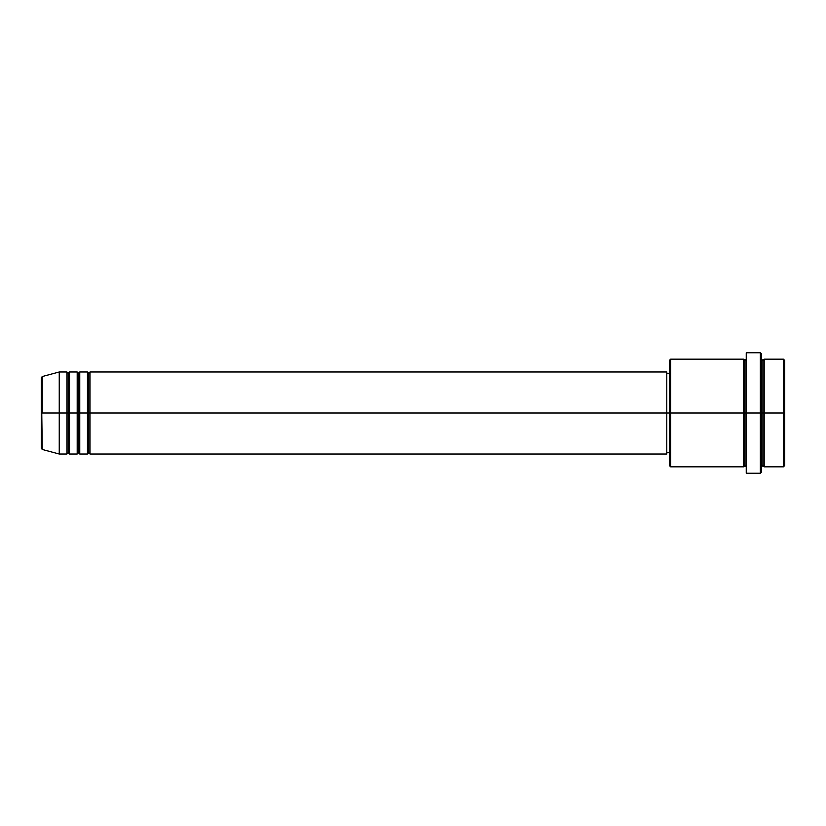<?xml version="1.0" encoding="UTF-8"?>
<svg xmlns="http://www.w3.org/2000/svg" width="826" height="826" viewBox="0 0 826 826"><rect width="100%" height="100%" fill="white"/><g stroke="black" fill="none" stroke-linecap="round" stroke-linejoin="round"><path stroke-width="1.24" d="M41.3 413L41.3 448.219L41.3 413L41.3 448.219L42.25 449.458L41.3 377.781L41.3 413L59.245 413L42.25 413L42.25 376.542L42.25 413L42.25 376.542L41.3 377.781L41.3 413M761.634 359.165L762.914 360.446L764.195 359.165L764.195 413L783.42 413L783.42 466.835L783.42 413L784.7 413L784.7 360.446L784.7 465.554L784.7 413L764.195 413L764.195 359.165L764.195 413L761.634 413L761.634 471.956L761.634 413L744.969 413L744.969 360.446L744.969 413L670.629 413L670.629 466.835L670.629 413L666.778 413L666.778 454.011L666.778 413L90.003 413L90.003 371.989L90.003 413L88.723 413L88.723 373.269L88.723 413L87.442 413L87.442 371.989L87.442 413L79.75 413L79.75 371.989L79.75 413L78.47 413L78.47 373.269L78.47 413L77.19 413L77.19 371.989L77.19 413L69.498 413L69.498 371.989L69.498 413L68.217 413L68.217 373.269L68.217 413L66.937 413L66.937 371.989L66.937 413L59.245 413L59.245 454.011L59.245 413L66.937 413L66.937 371.989L59.245 371.989L59.245 413L59.245 371.989L42.25 376.542M90.003 454.011L88.723 452.731L87.442 454.011L87.442 413L88.723 413L88.723 373.269L88.723 452.731L88.723 413L88.723 452.731L88.723 413L90.003 413L90.003 454.011L666.778 454.011M79.75 454.011L78.47 452.731L77.19 454.011L77.19 413L78.47 413L78.47 373.269L78.47 452.731L78.47 413L78.47 452.731L78.47 413L79.75 413L79.75 454.011L87.442 454.011M69.498 454.011L68.217 452.731L66.937 454.011L66.937 413L68.217 413L68.217 373.269L68.217 452.731L68.217 413L68.217 452.731L68.217 413L69.498 413L69.498 454.011L77.19 454.011M66.937 371.989L68.217 373.269L69.498 371.989L69.498 413L77.19 413L77.19 371.989L78.47 373.269L79.75 371.989L79.75 413L87.442 413L87.442 371.989L88.723 373.269L90.003 371.989L90.003 413L666.778 413L666.778 371.989L666.778 413L669.349 413L669.349 465.554L669.349 360.446L669.349 413L743.689 413L743.689 359.165L743.689 413L743.689 359.165L670.629 359.165L670.629 413L670.629 359.165L669.349 360.446M746.25 466.835L744.969 465.554L743.689 466.835L743.689 413L744.969 413L744.969 465.554L744.969 360.446L744.969 413L746.25 413L746.25 473.236L746.25 352.764L746.25 413L760.343 413L760.343 473.236L760.343 352.764L760.343 413L762.914 413L762.914 360.446L762.914 465.554L762.914 413L762.914 465.554L762.914 413L764.195 413L764.195 466.835L783.42 466.835L784.7 465.554M783.42 413L783.42 359.165L783.42 413M761.634 354.044L761.634 413L761.634 354.044L760.343 352.764L746.25 352.764M743.689 413L743.689 466.835L743.689 413M764.195 413L764.195 466.835L764.195 413M66.937 413L66.937 454.011L66.937 413M69.498 413L69.498 454.011L69.498 413M77.19 413L77.19 454.011L77.19 413M79.75 413L79.75 454.011L79.75 413M87.442 413L87.442 454.011L87.442 413M90.003 413L90.003 454.011L90.003 413M743.689 466.835L670.629 466.835L669.349 465.554M746.25 473.236L760.343 473.236L761.634 471.956M746.25 359.165L744.969 360.446L743.689 359.165M669.349 452.731L666.778 452.731M66.937 454.011L59.245 454.011L42.25 449.458M77.19 371.989L69.498 371.989M784.7 360.446L783.42 359.165L764.195 359.165M669.349 373.269L666.778 373.269M666.778 371.989L90.003 371.989M87.442 371.989L79.75 371.989M764.195 466.835L762.914 465.554L761.634 466.835"/></g></svg>
